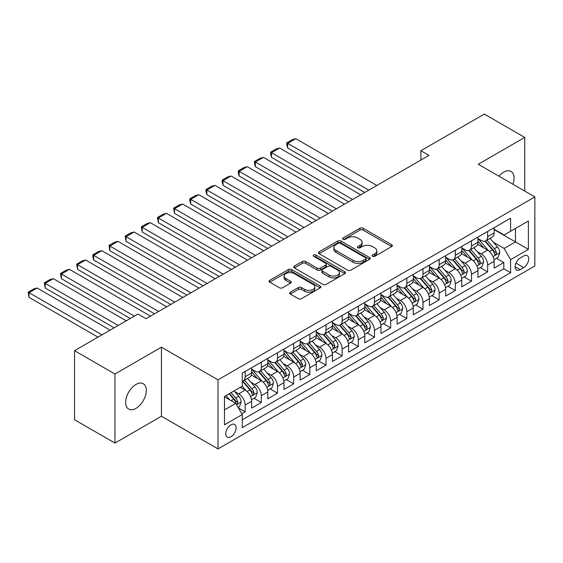 <?xml version="1.0" encoding="UTF-8"?>
<svg xmlns="http://www.w3.org/2000/svg" width="563" height="563" viewBox="0 0 563 563"><rect width="100%" height="100%" fill="white"/><g stroke="black" fill="none" stroke-linecap="round" stroke-linejoin="round"><path stroke-width="0.84" d="M372.593 256.306A1.569 0.908 0 0 0 374.817 256.306L391.679 246.573A2.245 1.295 0 0 0 392.334 245.658A2.245 1.295 0 0 0 391.679 244.736L363.114 228.247A2.245 1.295 0 0 0 359.94 228.247L343.085 237.98A1.569 0.908 0 0 0 342.621 238.621A1.569 0.908 0 0 0 343.085 239.268A1.569 0.908 0 0 0 345.302 239.268L347.484 238.008A7.178 4.145 0 0 1 357.639 238.008L360.024 239.381A7.178 4.145 0 0 1 362.122 242.308A7.178 4.145 0 0 1 360.024 245.243L357.843 246.503A1.569 0.908 0 0 0 357.378 247.143A1.569 0.908 0 0 0 357.843 247.783A1.569 0.908 0 0 0 360.06 247.783L362.241 246.524A7.178 4.145 0 0 1 372.396 246.524L374.775 247.896A7.178 4.145 0 0 1 376.879 250.831A7.178 4.145 0 0 1 374.775 253.765L372.593 255.025A1.569 0.908 0 0 0 372.136 255.665A1.569 0.908 0 0 0 372.593 256.306L372.593 255.025M135.972 408.358A14.631 8.445 120 0 0 145.528 395.465A14.631 8.445 120 0 0 143.291 383.741A14.631 8.445 120 0 0 135.972 384.466A14.631 8.445 120 0 0 126.415 397.358A14.631 8.445 120 0 0 128.66 409.083A14.631 8.445 120 0 0 135.972 408.358M512.921 184.263A14.631 8.445 120 0 0 511.049 171.419A14.631 8.445 120 0 0 503.73 172.144A14.631 8.445 120 0 0 498.987 176.212M230.943 436.775A7.319 4.223 120 0 0 235.721 430.329A7.319 4.223 120 0 0 234.602 424.467A7.319 4.223 120 0 0 230.943 424.833A7.319 4.223 120 0 0 226.164 431.279A7.319 4.223 120 0 0 227.283 437.141A7.319 4.223 120 0 0 230.943 436.775M290.283 292.19A2.245 1.295 0 0 0 289.628 293.105A2.245 1.295 0 0 0 290.283 294.027L298.299 298.65A2.245 1.295 0 0 0 301.472 298.65L320.192 287.841A2.245 1.295 0 0 0 320.854 286.926A2.245 1.295 0 0 0 320.192 286.011L291.634 269.522A2.245 1.295 0 0 0 288.46 269.522L269.733 280.332A2.245 1.295 0 0 0 269.079 281.247A2.245 1.295 0 0 0 269.733 282.162L279.417 287.749A2.245 1.295 0 0 0 282.591 287.749L290.599 283.126A2.245 1.295 0 0 0 291.261 282.204A2.245 1.295 0 0 0 290.599 281.289L285.8 278.516A6.003 3.462 0 0 1 284.048 276.067A6.003 3.462 0 0 1 287.749 272.865A6.003 3.462 0 0 1 294.294 273.618L313.091 284.477A6.003 3.462 0 0 1 314.851 286.926A6.003 3.462 0 0 1 311.149 290.128A6.003 3.462 0 0 1 304.604 289.375L301.472 287.566A2.245 1.295 0 0 0 298.299 287.566L290.283 292.19L290.283 294.027M161.433 347.181L114.958 374.015L74.541 350.679L74.541 419.745L114.958 443.074L161.433 416.247L218.008 448.908L218.008 379.842L161.433 347.181L161.433 416.247M524.744 191.089L524.744 137.421L478.269 164.255L534.85 196.923L218.008 379.842M524.744 137.421L484.335 114.092L420.885 150.722L420.885 160.054M74.541 350.679L137.991 314.048L146.077 318.714L428.971 155.388L420.885 150.722M347.645 270.163A2.245 1.295 0 0 0 350.819 270.163L369.539 259.353A2.245 1.295 0 0 0 370.201 258.431A2.245 1.295 0 0 0 369.539 257.516L340.981 241.027A2.245 1.295 0 0 0 337.807 241.027L319.087 251.837A2.245 1.295 0 0 0 318.426 252.752A2.245 1.295 0 0 0 319.087 253.674L347.645 270.163M314.238 256.644A1.569 0.908 0 0 1 315.829 256.869L315.829 254.997L344.866 271.76A2.245 1.295 0 0 1 345.527 272.682A2.245 1.295 0 0 1 344.866 273.597L326.146 284.406A2.245 1.295 0 0 1 322.972 284.406L294.407 267.918L294.407 266.081A2.245 1.295 0 0 0 293.752 267.003A2.245 1.295 0 0 0 294.407 267.918M294.407 266.081L302.422 261.457A2.245 1.295 0 0 1 305.596 261.457L317.18 268.143A2.245 1.295 0 0 0 320.354 268.143L325.667 265.074A2.245 1.295 0 0 0 326.329 264.16A2.245 1.295 0 0 0 325.667 263.245L313.612 256.285A1.569 0.908 0 0 1 313.148 255.637A1.569 0.908 0 0 1 314.119 254.8A1.569 0.908 0 0 1 315.829 254.997M241.816 413.798L245.165 411.856L238.459 407.985M234.644 391.503L238.705 393.847A9.142 5.278 60 0 1 245.165 405.043L251.633 401.313L251.633 408.126L261.331 402.524L253.976 398.28M250.809 382.171L254.87 384.515A9.142 5.278 60 0 1 261.331 395.712L267.798 391.982L267.798 398.794L277.496 393.192L270.141 388.949M266.975 372.833L271.035 375.176A9.142 5.278 60 0 1 277.496 386.38L283.963 382.643L283.963 389.462L293.668 383.86L286.307 379.61M283.14 363.501L287.2 365.844A9.142 5.278 60 0 1 293.668 377.048L300.128 373.311L300.128 380.124L309.833 374.529L302.472 370.278M299.305 354.169L303.366 356.513A9.142 5.278 60 0 1 309.833 367.716L316.293 363.98L316.293 370.792L325.998 365.19L318.637 360.946M315.47 344.837L319.531 347.181A9.142 5.278 60 0 1 325.998 358.378L332.459 354.648L332.459 361.46L342.163 355.858L334.802 351.615M331.635 335.506L335.696 337.849A9.142 5.278 60 0 1 342.163 349.046L348.624 345.316L348.624 352.128L358.328 346.526L350.967 342.283M347.8 326.174L351.861 328.518A9.142 5.278 60 0 1 358.328 339.714L364.789 335.984L364.789 342.797L374.494 337.195L367.132 332.951M363.965 316.835L368.026 319.179A9.142 5.278 60 0 1 374.494 330.382L380.954 326.646L380.954 333.458L390.659 327.863L383.297 323.612M380.131 307.504L384.191 309.847A9.142 5.278 60 0 1 390.659 321.051L397.119 317.314L397.119 324.126L406.824 318.531L399.463 314.281M396.296 298.172L400.356 300.515A9.142 5.278 60 0 1 406.824 311.719L413.284 307.982L413.284 314.794L422.989 309.193L415.628 304.949M412.461 288.84L416.521 291.184A9.142 5.278 60 0 1 422.989 302.38L429.449 298.65L429.449 305.463L439.154 299.861L431.8 295.617M428.626 279.508L432.687 281.852A9.142 5.278 60 0 1 439.154 293.049L445.615 289.319L445.615 296.131L455.319 290.529L447.965 286.286M444.791 270.177L448.852 272.52A9.142 5.278 60 0 1 455.319 283.717L461.78 279.987L461.78 286.799L471.484 281.197L464.13 276.954M460.956 260.838L465.017 263.181A9.142 5.278 60 0 1 471.484 274.385L477.945 270.648L477.945 277.46L487.649 271.866L487.649 265.053A9.142 5.278 -120 0 0 481.182 253.85L477.121 251.506M480.295 267.615L487.649 271.866M251.633 401.313A9.142 5.278 -120 0 0 245.165 390.11L240.317 387.309M267.798 391.982A9.142 5.278 -120 0 0 261.331 380.778L251.337 375.007M283.963 382.643A9.142 5.278 -120 0 0 277.496 371.446L267.502 365.676M300.128 373.311A9.142 5.278 -120 0 0 293.668 362.115L283.668 356.344M316.293 363.98A9.142 5.278 -120 0 0 309.833 352.783L299.833 347.012M332.459 354.648A9.142 5.278 -120 0 0 325.998 343.444L315.998 337.673M348.624 345.316A9.142 5.278 -120 0 0 342.163 334.112L332.163 328.342M364.789 335.984A9.142 5.278 -120 0 0 358.328 324.781L348.328 319.01M380.954 326.646A9.142 5.278 -120 0 0 374.494 315.449L364.493 309.678M397.119 317.314A9.142 5.278 -120 0 0 390.659 306.117L380.658 300.346M413.284 307.982A9.142 5.278 -120 0 0 406.824 296.785L396.824 291.008M429.449 298.65A9.142 5.278 -120 0 0 422.989 287.447L412.989 281.676M445.615 289.319A9.142 5.278 -120 0 0 439.154 278.115L429.154 272.344M461.78 279.987A9.142 5.278 -120 0 0 455.319 268.783L445.319 263.012M477.945 270.648A9.142 5.278 -120 0 0 471.484 259.452L461.484 253.681M523.696 255.996L520.142 258.051A7.087 4.089 120 0 0 515.511 264.293A7.087 4.089 120 0 0 516.595 269.973A7.087 4.089 120 0 0 520.142 269.628L523.696 267.573A7.087 4.089 120 0 0 528.326 261.323A7.087 4.089 120 0 0 527.242 255.644A7.087 4.089 120 0 0 523.696 255.996M218.008 448.908L534.85 265.982L534.85 196.923M224.475 409.899L235.791 403.361L242.259 414.565L242.259 427.634L510.599 272.703L510.599 259.634L504.138 248.438L493.287 242.174M242.259 414.565L224.475 424.833L224.475 396.458L242.259 386.19L242.259 373.128L510.599 218.198L510.599 231.266L528.383 220.999L528.383 249.374L510.599 259.634M251.633 369.208L254.87 371.073A9.142 5.278 60 0 0 259.437 371.524L265.905 367.794A9.142 5.278 -120 0 0 267.798 363.607L267.798 358.378M267.798 359.877L271.035 361.742A9.142 5.278 60 0 0 275.603 362.192L282.07 358.462A9.142 5.278 -120 0 0 283.963 354.275L283.963 349.046M283.963 350.538L287.2 352.41A9.142 5.278 60 0 0 291.768 352.86L298.235 349.123A9.142 5.278 -120 0 0 300.128 344.943L300.128 339.714M300.128 341.206L303.366 343.071A9.142 5.278 60 0 0 307.933 343.529L314.4 339.792A9.142 5.278 -120 0 0 316.293 335.604L316.293 330.382M316.293 331.874L319.531 333.739A9.142 5.278 60 0 0 324.098 334.197L330.565 330.46A9.142 5.278 -120 0 0 332.459 326.273L332.459 321.051M332.459 322.543L335.696 324.408A9.142 5.278 60 0 0 340.263 324.858L346.731 321.128A9.142 5.278 -120 0 0 348.624 316.941L348.624 311.712M348.624 313.211L351.861 315.076A9.142 5.278 60 0 0 356.428 315.526L362.896 311.796A9.142 5.278 -120 0 0 364.789 307.609L364.789 302.38M364.789 303.872L368.026 305.744A9.142 5.278 60 0 0 372.593 306.195L379.061 302.465A9.142 5.278 -120 0 0 380.954 298.277L380.954 293.049M380.954 294.54L384.191 296.412A9.142 5.278 60 0 0 388.759 296.863L395.226 293.126A9.142 5.278 -120 0 0 397.119 288.946L397.119 283.717M397.119 285.209L400.356 287.074A9.142 5.278 60 0 0 404.931 287.531L411.391 283.794A9.142 5.278 -120 0 0 413.284 279.607L413.284 274.385M413.284 275.877L416.521 277.742A9.142 5.278 60 0 0 421.096 278.199L427.556 274.462A9.142 5.278 -120 0 0 429.449 270.275L429.449 265.053M429.449 266.545L432.687 268.41A9.142 5.278 60 0 0 437.261 268.861L443.721 265.131A9.142 5.278 -120 0 0 445.615 260.943L445.615 255.715M445.615 257.214L448.852 259.079A9.142 5.278 60 0 0 453.426 259.529L459.887 255.799A9.142 5.278 -120 0 0 461.78 251.612L461.78 246.383M461.78 247.875L465.017 249.747A9.142 5.278 60 0 0 469.591 250.197L476.052 246.467A9.142 5.278 -120 0 0 477.945 242.28L477.945 237.051M242.259 419.794L503.815 268.783L503.815 262.534L494.117 268.129L494.117 261.316A9.142 5.278 -120 0 0 487.649 250.12L477.649 244.349M477.945 238.543L481.182 240.415A9.142 5.278 -120 0 0 485.756 240.865A9.142 5.278 -120 0 0 487.649 236.678L487.649 231.449M485.756 240.865L492.217 237.129A9.142 5.278 -120 0 0 494.117 232.948L494.117 227.719M245.165 371.446L245.165 376.675A9.142 5.278 60 0 1 243.272 380.855A9.142 5.278 60 0 1 242.259 381.228M243.272 380.855L249.74 377.126A9.142 5.278 -120 0 0 251.633 372.938L251.633 367.709M261.331 362.115L261.331 367.336A9.142 5.278 60 0 1 259.437 371.524M277.496 352.783L277.496 358.005A9.142 5.278 60 0 1 275.603 362.192M293.668 343.444L293.668 348.673A9.142 5.278 60 0 1 291.768 352.86M309.833 334.112L309.833 339.341A9.142 5.278 60 0 1 307.933 343.529M325.998 324.781L325.998 330.009A9.142 5.278 60 0 1 324.098 334.197M342.163 315.449L342.163 320.678A9.142 5.278 60 0 1 340.263 324.858M358.328 306.117L358.328 311.339A9.142 5.278 60 0 1 356.428 315.526M374.494 296.785L374.494 302.007A9.142 5.278 60 0 1 372.593 306.195M390.659 287.447L390.659 292.676A9.142 5.278 60 0 1 388.759 296.863M406.824 278.115L406.824 283.344A9.142 5.278 60 0 1 404.931 287.531M422.989 268.783L422.989 274.012A9.142 5.278 60 0 1 421.096 278.199M439.154 259.452L439.154 264.68A9.142 5.278 60 0 1 437.261 268.861M455.319 250.12L455.319 255.342A9.142 5.278 60 0 1 453.426 259.529M471.484 240.788L471.484 246.01A9.142 5.278 60 0 1 469.591 250.197M471.484 274.385L471.484 281.197M455.319 283.717L455.319 290.529M439.154 293.049L439.154 299.861M422.989 302.38L422.989 309.193M406.824 311.719L406.824 318.531M390.659 321.051L390.659 327.863M374.494 330.382L374.494 337.195M358.328 339.714L358.328 346.526M342.163 349.046L342.163 355.858M325.998 358.378L325.998 365.19M309.833 367.716L309.833 374.529M293.668 377.048L293.668 383.86M277.496 386.38L277.496 393.192M261.331 395.712L261.331 402.524M245.165 405.043L245.165 411.856M235.791 403.361L224.475 396.831M504.138 248.438L515.455 241.907L515.455 228.465L528.383 220.999M494.117 229.584L528.383 249.374M494.117 229.211L504.138 234.996L510.599 231.266M114.958 374.015L114.958 443.074M496.46 258.283L503.815 262.534M503.815 268.783L510.599 272.703M373.227 256.524L374.775 255.63A7.178 4.145 0 0 0 376.879 252.696L376.879 250.831M362.122 242.308L362.122 244.18A7.178 4.145 0 0 1 360.024 247.108L358.469 248.009M391.644 246.587L363.114 230.119A2.245 1.295 0 0 0 359.94 230.119L343.712 239.486M369.511 259.367L340.981 242.892A2.245 1.295 0 0 0 337.807 242.892L319.115 253.688M365.577 259.079A1.569 0.908 0 0 0 366.034 258.431A1.569 0.908 0 0 0 365.577 257.791L340.502 243.322A1.569 0.908 0 0 0 338.286 243.322L335.984 244.645A7.178 4.145 0 0 0 333.88 247.579A7.178 4.145 0 0 0 335.984 250.507L353.121 260.402A7.178 4.145 0 0 0 363.276 260.402L365.577 259.079L365.577 260.943A1.569 0.908 0 0 0 366.034 260.303L366.034 258.431M333.88 247.579L333.88 249.444A7.178 4.145 0 0 0 335.984 252.379L335.984 250.507M365.577 260.943L363.276 262.274A7.178 4.145 0 0 1 353.121 262.274L335.984 252.379M294.442 267.932L302.422 263.322L302.422 261.457M326.329 264.16L326.329 266.025A2.245 1.295 0 0 1 325.667 266.939L320.354 270.015A2.245 1.295 0 0 1 317.18 270.015L305.596 263.322A2.245 1.295 0 0 0 302.422 263.322M315.829 256.869L344.837 273.611M329.2 275.082A6.003 3.462 0 0 0 335.738 275.835A6.003 3.462 0 0 0 339.447 272.633A6.003 3.462 0 0 0 337.687 270.184L331.065 266.355A2.245 1.295 0 0 0 327.891 266.355L322.578 269.431A2.245 1.295 0 0 0 321.916 270.346A2.245 1.295 0 0 0 322.578 271.26L329.2 275.082L329.2 276.954A6.003 3.462 0 0 0 335.738 277.7A6.003 3.462 0 0 0 339.447 274.498L339.447 272.633M321.916 270.346L321.916 272.211A2.245 1.295 0 0 0 322.578 273.125L322.578 271.26M329.2 276.954L322.578 273.125M314.851 286.926L314.851 288.791A6.003 3.462 0 0 1 311.149 291.993A6.003 3.462 0 0 1 304.604 291.24L301.472 289.431A2.245 1.295 0 0 0 298.299 289.431L290.318 294.041M284.048 276.067L284.048 277.939A6.003 3.462 0 0 0 285.8 280.388L285.8 278.516M290.571 283.14L285.8 280.388M320.164 287.855L291.634 271.387A2.245 1.295 0 0 0 288.46 271.387L269.768 282.176M493.976 259.719L498.156 257.305L499.768 252.639A6.059 3.498 -120 0 0 497.41 246.953L490.028 238.395M368.751 190.153L287.686 143.347L295.765 138.681L376.837 185.487M488.543 250.711L479.789 240.57A17.488 10.099 -120 0 0 477.945 238.642M287.686 148.013L286.792 144.705L286.792 142.833L287.686 143.347L287.686 148.013L364.711 192.49M483.744 247.861L478.846 242.189A14.518 8.382 -120 0 0 477.945 241.217M484.933 241.196L492.4 249.845A6.059 3.498 60 0 1 494.56 254.019L495.004 254.736L495.82 254.617L496.503 252.893A6.059 3.498 -120 0 0 494.342 248.719L486.953 240.169M485.369 241.055L493.399 250.345A3.089 1.78 60 0 1 494.173 251.555L496.503 252.893M286.792 142.833L292.45 139.568L295.765 138.681M477.811 269.051L481.991 266.637L483.603 261.971A6.059 3.498 -120 0 0 481.245 256.285L473.863 247.734M352.586 199.485L271.521 152.686L279.6 148.013L360.672 194.819M472.378 260.043L463.623 249.902A17.488 10.099 -120 0 0 461.78 247.98M271.521 157.351L270.627 154.037L270.627 152.172L271.521 152.686L271.521 157.351L348.546 201.821M467.579 257.2L462.68 251.527A14.518 8.382 -120 0 0 461.78 250.549M468.768 250.528L476.235 259.177A6.059 3.498 60 0 1 478.395 263.35L478.839 264.068L479.655 263.948L480.338 262.231A6.059 3.498 -120 0 0 478.177 258.058L470.788 249.508M469.204 250.387L477.234 259.677A3.089 1.78 60 0 1 478.008 260.887L480.338 262.231M270.627 152.172L276.285 148.899L279.6 148.013M461.646 278.382L465.826 275.969L467.438 271.303A6.059 3.498 -120 0 0 465.08 265.616L457.698 257.066M336.421 208.817L255.356 162.017L263.435 157.351L344.507 204.151M456.213 269.374L447.458 259.233A17.488 10.099 -120 0 0 445.615 257.312M255.356 166.683L254.462 163.369L254.462 161.504L255.356 162.017L255.356 166.683L332.381 211.153M451.413 266.531L446.515 260.859A14.518 8.382 -120 0 0 445.615 259.881M452.603 259.86L460.07 268.509A6.059 3.498 60 0 1 462.23 272.682L462.673 273.4L463.49 273.287L464.172 271.563A6.059 3.498 -120 0 0 462.012 267.39L454.623 258.839M453.039 259.719L461.069 269.008A3.089 1.78 60 0 1 461.843 270.219L464.172 271.563M254.462 161.504L260.12 158.238L263.435 157.351M445.481 287.714L449.661 285.3L451.273 280.634A6.059 3.498 -120 0 0 448.915 274.948L441.533 266.398M320.256 218.155L239.191 171.349L247.27 166.683L328.342 213.49M440.048 278.706L431.293 268.565A17.488 10.099 -120 0 0 429.449 266.644M239.191 176.015L238.297 172.7L238.297 170.835L239.191 171.349L239.191 176.015L316.216 220.485M435.248 275.863L430.35 270.191A14.518 8.382 -120 0 0 429.449 269.213M436.431 269.191L443.904 277.841A6.059 3.498 60 0 1 446.065 282.014L446.508 282.732L447.325 282.619L448.007 280.895A6.059 3.498 -120 0 0 445.847 276.722L438.457 268.171M436.874 269.051L444.904 278.347A3.089 1.78 60 0 1 445.678 279.551L448.007 280.895M238.297 170.835L243.955 167.57L247.27 166.683M429.316 297.046L433.496 294.639L435.108 289.966A6.059 3.498 -120 0 0 432.75 284.28L425.368 275.729M304.09 227.487L223.025 180.681L231.104 176.015L312.169 222.821M423.883 288.038L415.128 277.897A17.488 10.099 -120 0 0 413.284 275.976M223.025 185.347L222.132 182.032L222.132 180.167L223.025 180.681L223.025 185.347L300.051 229.817M419.083 285.195L414.185 279.522A14.518 8.382 -120 0 0 413.284 278.544M420.265 278.523L427.739 287.172A6.059 3.498 60 0 1 429.9 291.345L430.343 292.063L431.159 291.951L431.842 290.226A6.059 3.498 -120 0 0 429.682 286.053L422.292 277.503M420.709 278.382L428.739 287.679A3.089 1.78 60 0 1 429.513 288.882L431.842 290.226M222.132 180.167L227.79 176.902L231.104 176.015M413.151 306.378L417.331 303.971L418.942 299.305A6.059 3.498 -120 0 0 416.585 293.612L409.202 285.061M287.925 236.819L206.86 190.012L214.939 185.347L296.004 232.153M407.718 297.377L398.963 287.236A17.488 10.099 -120 0 0 397.119 285.307M206.86 194.678L205.967 191.371L205.967 189.499L206.86 190.012L206.86 194.678L283.886 239.148M402.918 294.526L398.02 288.854A14.518 8.382 -120 0 0 397.119 287.883M404.1 287.855L411.574 296.504A6.059 3.498 60 0 1 413.735 300.677L414.178 301.402L414.994 301.282L415.677 299.558A6.059 3.498 -120 0 0 413.516 295.385L406.127 286.834M404.544 287.714L412.573 297.011A3.089 1.78 60 0 1 413.348 298.221L415.677 299.558M205.967 189.499L211.625 186.233L214.939 185.347M396.985 315.716L401.166 313.302L402.777 308.637A6.059 3.498 -120 0 0 400.42 302.95L393.037 294.393M271.76 246.151L190.695 199.344L198.774 194.678L279.839 241.485M391.552 306.708L382.798 296.567A17.488 10.099 -120 0 0 380.954 294.646M190.695 204.017L189.801 200.702L189.801 198.83L190.695 199.344L190.695 204.017L267.721 248.487M386.753 303.858L381.848 298.186A14.518 8.382 -120 0 0 380.954 297.215M387.935 297.194L395.409 305.843A6.059 3.498 60 0 1 397.569 310.016L398.013 310.734L398.829 310.614L399.512 308.897A6.059 3.498 -120 0 0 397.351 304.724L389.962 296.166M388.379 297.053L396.408 306.342A3.089 1.78 60 0 1 397.182 307.553L399.512 308.897M189.801 198.83L195.46 195.565L198.774 194.678M380.82 325.048L385.001 322.634L386.612 317.968A6.059 3.498 -120 0 0 384.255 312.282L376.872 303.731M255.595 255.482L174.523 208.683L182.609 204.017L263.674 250.816M375.387 316.04L366.633 305.899A17.488 10.099 -120 0 0 364.789 303.978M174.523 213.349L173.636 208.169L174.523 208.683L174.523 213.349L251.555 257.819M370.588 313.197L365.683 307.525A14.518 8.382 -120 0 0 364.789 306.546M371.77 306.525L379.244 315.174A6.059 3.498 60 0 1 381.404 319.348L381.848 320.065L382.664 319.946L383.347 318.229A6.059 3.498 -120 0 0 381.186 314.055L373.797 305.505M372.213 306.385L380.236 315.674A3.089 1.78 60 0 1 381.017 316.885L383.347 318.229M173.636 208.169L179.294 204.897L182.609 204.017M364.655 334.38L368.835 331.966L370.447 327.3A6.059 3.498 -120 0 0 368.089 321.614L360.707 313.063M239.43 264.814L158.358 218.015L166.444 213.349L247.509 260.148M359.222 325.372L350.467 315.231A17.488 10.099 -120 0 0 348.624 313.31M158.358 222.681L157.471 217.501L158.358 218.015L158.358 222.681L235.39 267.151M354.423 322.529L349.517 316.856A14.518 8.382 -120 0 0 348.624 315.878M355.605 315.857L363.079 324.506A6.059 3.498 60 0 1 365.239 328.679L365.676 329.397L366.499 329.285L367.182 327.56A6.059 3.498 -120 0 0 365.021 323.387L357.632 314.837M356.048 315.716L364.071 325.006A3.089 1.78 60 0 1 364.852 326.216L367.182 327.56M157.471 217.501L163.129 214.236L166.444 213.349M348.49 343.712L352.67 341.298L354.282 336.632A6.059 3.498 -120 0 0 351.924 330.945L344.535 322.395M223.265 274.153L142.193 227.346L150.279 222.681L231.344 269.487M343.057 334.704L334.302 324.562A17.488 10.099 -120 0 0 332.459 322.641M142.193 232.012L141.306 226.833L142.193 227.346L142.193 232.012L219.225 276.482M338.257 331.86L333.352 326.188A14.518 8.382 -120 0 0 332.459 325.21M339.44 325.189L346.914 333.838A6.059 3.498 60 0 1 349.074 338.011L349.51 338.729L350.334 338.616L351.009 336.892A6.059 3.498 -120 0 0 348.856 332.719L341.467 324.168M339.883 325.048L347.906 334.345A3.089 1.78 60 0 1 348.687 335.548L351.009 336.892M141.306 226.833L146.964 223.567L150.279 222.681M332.325 353.043L336.505 350.636L338.117 345.964A6.059 3.498 -120 0 0 335.759 340.277L328.37 331.727M207.1 283.485L126.028 236.678L134.114 232.012L215.179 278.819M326.892 344.035L318.137 333.894A17.488 10.099 -120 0 0 316.293 331.973M126.028 241.344L125.141 236.164L126.028 236.678L126.028 241.344L203.06 285.814M322.092 341.192L317.187 335.52A14.518 8.382 -120 0 0 316.293 334.542M323.275 334.521L330.748 343.17A6.059 3.498 60 0 1 332.909 347.343L333.345 348.061L334.169 347.948L334.844 346.224A6.059 3.498 -120 0 0 332.691 342.051L325.301 333.5M323.718 334.38L331.741 343.676A3.089 1.78 60 0 1 332.522 344.88L334.844 346.224M125.141 236.164L130.799 232.899L134.114 232.012M316.16 362.382L320.34 359.968L321.952 355.302A6.059 3.498 -120 0 0 319.594 349.609L312.205 341.058M190.934 292.816L109.862 246.01L117.948 241.344L199.013 288.15M310.727 353.374L301.972 343.233A17.488 10.099 -120 0 0 300.128 341.305M109.862 250.676L108.976 245.496L109.862 246.01L109.862 250.676L186.895 295.153M305.927 350.524L301.022 344.852A14.518 8.382 -120 0 0 300.128 343.88M307.109 343.852L314.583 352.501A6.059 3.498 60 0 1 316.744 356.682L317.18 357.399L318.004 357.28L318.679 355.556A6.059 3.498 -120 0 0 316.526 351.382L309.136 342.832M307.553 343.712L315.576 353.008A3.089 1.78 60 0 1 316.357 354.218L318.679 355.556M108.976 245.496L114.634 242.231L117.948 241.344M299.995 371.714L304.175 369.3L305.786 364.634A6.059 3.498 -120 0 0 303.429 358.948L296.039 350.39M174.769 302.148L93.697 255.342L101.783 250.676L182.848 297.482M294.562 362.706L285.8 352.565A17.488 10.099 -120 0 0 283.963 350.643M93.697 260.015L92.811 256.7L92.811 254.835L93.697 255.342L93.697 260.015L170.73 304.484M289.762 359.856L284.857 354.183A14.518 8.382 -120 0 0 283.963 353.212M290.944 353.191L298.418 361.84A6.059 3.498 60 0 1 300.579 366.013L301.015 366.731L301.838 366.612L302.514 364.894A6.059 3.498 -120 0 0 300.361 360.721L292.971 352.164M291.388 353.05L299.41 362.34A3.089 1.78 60 0 1 300.192 363.55L302.514 364.894M92.811 254.835L98.469 251.562L101.783 250.676M283.829 381.045L288.01 378.632L289.621 373.966A6.059 3.498 -120 0 0 287.264 368.279L279.874 359.729M158.604 311.48L77.532 264.68L85.618 260.015L166.683 306.814M278.396 372.037L269.635 361.896A17.488 10.099 -120 0 0 267.798 359.975M77.532 269.346L76.645 264.167L77.532 264.68L77.532 269.346L154.565 313.816M273.597 369.194L268.692 363.522A14.518 8.382 -120 0 0 267.798 362.544M274.779 362.523L282.253 371.172A6.059 3.498 60 0 1 284.414 375.345L284.85 376.063L285.673 375.95L286.349 374.226A6.059 3.498 -120 0 0 284.188 370.053L276.806 361.502M275.223 362.382L283.245 371.671A3.089 1.78 60 0 1 284.026 372.882L286.349 374.226M76.645 264.167L82.304 260.901L85.618 260.015M267.664 390.377L271.845 387.963L273.456 383.297A6.059 3.498 -120 0 0 271.099 377.611L263.709 369.061M134.353 316.146L61.367 274.012L69.453 269.346L150.518 316.146M262.231 381.369L253.47 371.228A17.488 10.099 -120 0 0 251.633 369.307M61.367 278.678L60.48 273.498L61.367 274.012L61.367 278.678L130.313 318.482M257.432 378.526L252.527 372.854A14.518 8.382 -120 0 0 251.633 371.876M258.614 371.854L266.088 380.504A6.059 3.498 60 0 1 268.248 384.677L268.685 385.395L269.508 385.282L270.184 383.558A6.059 3.498 -120 0 0 268.023 379.385L260.641 370.834M259.057 371.714L267.08 381.01A3.089 1.78 60 0 1 267.861 382.214L270.184 383.558M60.48 273.498L66.138 270.233L69.453 269.346M251.499 399.709L255.679 397.295L257.291 392.629A6.059 3.498 -120 0 0 254.933 386.943L247.544 378.392M118.188 325.484L45.202 283.344L53.288 278.678L126.274 320.811M246.066 390.701L242.203 386.225M45.202 288.01L44.315 282.83L45.202 283.344L45.202 288.01L114.148 327.814M241.267 387.858L240.633 387.133M242.449 381.186L249.923 389.835A6.059 3.498 60 0 1 252.083 394.009L252.52 394.726L253.343 394.614L254.019 392.89A6.059 3.498 -120 0 0 251.858 388.716L244.476 380.166M242.892 381.045L250.915 390.342A3.089 1.78 60 0 1 251.696 391.545L254.019 392.89M44.315 282.83L49.973 279.565L53.288 278.678M238.135 407.422L239.507 406.634L241.126 401.968A6.059 3.498 -120 0 0 238.768 396.275L234.117 390.891M102.023 334.816L29.037 292.676L37.123 288.01L110.109 330.15M229.774 399.892L226.037 395.557M29.037 297.341L28.15 292.162L29.037 292.676L29.037 297.341L97.983 337.146M225.094 397.189L224.475 396.472M229.106 393.783L233.758 399.167A6.059 3.498 60 0 1 235.918 403.34L236.354 404.058L237.178 403.945L237.853 402.221A6.059 3.498 -120 0 0 235.693 398.048L231.048 392.664M229.479 393.572L234.75 399.674A3.089 1.78 60 0 1 235.531 400.877L237.853 402.221M28.15 292.162L33.808 288.896L37.123 288.01M238.705 393.847L245.165 390.11M254.87 384.515L261.331 380.778M271.035 375.176L277.496 371.446M287.2 365.844L293.668 362.115M303.366 356.513L309.833 352.783M319.531 347.181L325.998 343.444M335.696 337.849L342.163 334.112M351.861 328.518L358.328 324.781M368.026 319.179L374.494 315.449M384.191 309.847L390.659 306.117M400.356 300.515L406.824 296.785M416.521 291.184L422.989 287.447M432.687 281.852L439.154 278.115M448.852 272.52L455.319 268.783M465.017 263.181L471.484 259.452M481.182 253.85L487.649 250.12M487.649 236.678L494.117 232.948M245.165 376.675L251.633 372.938M261.331 367.336L267.798 363.607M277.496 358.005L283.963 354.275M293.668 348.673L300.128 344.943M309.833 339.341L316.293 335.604M325.998 330.009L332.459 326.273M342.163 320.678L348.624 316.941M358.328 311.339L364.789 307.609M374.494 302.007L380.954 298.277M390.659 292.676L397.119 288.946M406.824 283.344L413.284 279.607M422.989 274.012L429.449 270.275M439.154 264.68L445.615 260.943M455.319 255.342L461.78 251.612M471.484 246.01L477.945 242.28M487.649 265.053L494.117 261.316M515.947 263.097L523.696 267.573M515.131 266.728L520.142 269.628M374.775 255.63L374.775 253.765M357.843 247.783L357.843 246.503M360.024 247.108L360.024 245.243M343.085 239.268L343.085 237.98M359.94 230.119L359.94 228.247M363.114 230.119L363.114 228.247M391.679 246.573L391.679 244.736M319.087 253.674L319.087 251.837M337.807 242.892L337.807 241.027M340.981 242.892L340.981 241.027M369.539 259.353L369.539 257.516M353.121 262.274L353.121 260.402M363.276 262.274L363.276 260.402M305.596 263.322L305.596 261.457M317.18 270.015L317.18 268.143M320.354 270.015L320.354 268.143M325.667 266.939L325.667 265.074M344.866 273.597L344.866 271.76M298.299 289.431L298.299 287.566M301.472 289.431L301.472 287.566M304.604 291.24L304.604 289.375M290.599 283.126L290.599 281.289M269.733 282.162L269.733 280.332M288.46 271.387L288.46 269.522M291.634 271.387L291.634 269.522M320.192 287.841L320.192 286.011M493.054 256.608L499.733 252.752M479.789 240.57L480.619 240.084M494.342 248.719L497.41 246.953M489.514 251.513L492.4 249.845M476.889 265.94L483.568 262.091M463.623 249.902L464.454 249.423M478.177 258.058L481.245 256.285M473.342 260.845L476.235 259.177M460.724 275.279L467.403 271.422M447.458 259.233L448.289 258.755M462.012 267.39L465.08 265.616M457.177 270.177L460.07 268.509M444.559 284.611L451.237 280.754M431.293 268.565L432.124 268.087M445.847 276.722L448.915 274.948M441.012 279.508L443.904 277.841M428.394 293.942L435.072 290.086M415.128 277.897L415.958 277.418M429.682 286.053L432.75 284.28M424.847 288.84L427.739 287.172M412.229 303.274L418.907 299.417M398.963 287.236L399.793 286.75M413.516 295.385L416.585 293.612M408.682 298.179L411.574 296.504M396.063 312.606L402.742 308.749M382.798 296.567L383.628 296.082M397.351 304.724L400.42 302.95M392.517 307.511L395.409 305.843M379.898 321.937L386.577 318.088M366.633 305.899L367.463 305.42M381.186 314.055L384.255 312.282M376.351 316.842L379.244 315.174M363.733 331.276L370.412 327.42M350.467 315.231L351.298 314.752M365.021 323.387L368.089 321.614M360.186 326.174L363.079 324.506M347.568 340.608L354.247 336.751M334.302 324.562L335.133 324.084M348.856 332.719L351.924 330.945M344.021 335.506L346.914 333.838M331.403 349.94L338.082 346.083M318.137 333.894L318.968 333.416M332.691 342.051L335.759 340.277M327.856 344.837L330.748 343.17M315.238 359.271L321.916 355.415M301.972 343.233L302.803 342.747M316.526 351.382L319.594 349.609M311.691 354.176L314.583 352.501M299.073 368.603L305.751 364.747M285.8 352.565L286.637 352.079M300.361 360.721L303.429 358.948M295.526 363.508L298.418 361.84M282.907 377.935L289.586 374.085M269.635 361.896L270.472 361.418M284.188 370.053L287.264 368.279M279.361 372.84L282.253 371.172M266.742 387.274L273.414 383.417M253.47 371.228L254.307 370.75M268.023 379.385L271.099 377.611M263.195 382.171L266.088 380.504M250.577 396.605L257.249 392.749M251.858 388.716L254.933 386.943M247.03 391.503L249.923 389.835M236.559 404.691L241.084 402.081M235.693 398.048L238.768 396.275M231.14 400.68L233.758 399.167"/></g></svg>
